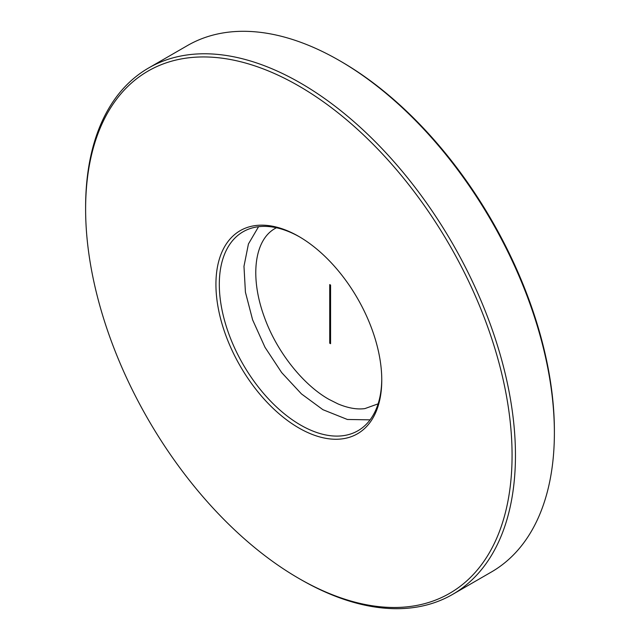 <?xml version="1.0" encoding="UTF-8"?>
<svg xmlns="http://www.w3.org/2000/svg" width="640" height="640" viewBox="0 0 640 640"><rect width="100%" height="100%" fill="white"/><g stroke="black" fill="none" stroke-linecap="round" stroke-linejoin="round"><path stroke-width="0.96" d="M300.536 579.408L298.84 578.424A301.552 174.104 -120 0 0 298.848 578.432A301.552 174.104 -120 0 0 512.072 455.32A301.552 174.104 -120 0 0 298.848 86A301.552 174.104 -120 0 0 85.616 209.104A301.552 174.104 -120 0 0 298.84 578.424L300.536 579.408A303.944 175.48 60 0 1 300.536 579.4A303.944 175.48 60 0 0 452.512 594.456L491.432 571.984A303.944 175.48 -120 0 0 554.384 432.848A303.944 175.48 -120 0 0 339.464 60.592A303.944 175.48 -120 0 0 187.488 45.544L148.568 68.016A303.944 175.48 60 0 1 300.536 83.064A303.944 175.48 60 0 1 499.096 350.904A303.944 175.48 60 0 1 452.512 594.456M85.616 209.104L85.616 207.152A303.944 175.48 60 0 1 148.568 68.016M341.152 61.568L339.464 60.6L341.16 61.576A301.552 174.104 60 0 1 341.16 61.576A301.552 174.104 60 0 1 554.384 430.896L554.384 432.848M298.848 236.464L298.848 236.464A117.272 67.704 60 0 1 381.768 380.088A117.272 67.704 60 0 1 298.848 427.96A117.272 67.704 60 0 1 215.928 284.336A117.272 67.704 60 0 1 298.848 236.464L298.848 236.464M299.696 236.96A114.88 66.328 -120 0 0 243.104 231.752A114.88 66.328 -120 0 0 225.488 323.8A114.88 66.328 -120 0 0 300.536 425.032A114.88 66.328 -120 0 0 357.976 430.72A114.88 66.328 -120 0 0 381.768 379.104M330.576 285.072L330.576 342.72L329.728 343.208L330.576 343.696L330.576 285.072L329.728 284.584L329.728 343.208M276.44 227.752L275.064 228.496C254.392 239.976 249.488 277.008 264.528 317.592C276.824 351.792 303.016 384.752 328.912 399.336L338.008 403.912C348.072 408.112 357.032 409.68 364.88 408.6L378.112 403.848M258.568 226.696L248.432 243.968L243.976 266.312L245.424 292.192L252.608 319.832L264.992 347.288L281.672 372.592L301.448 393.904L322.928 409.696L347.376 419.472L370.088 419.848"/></g></svg>
